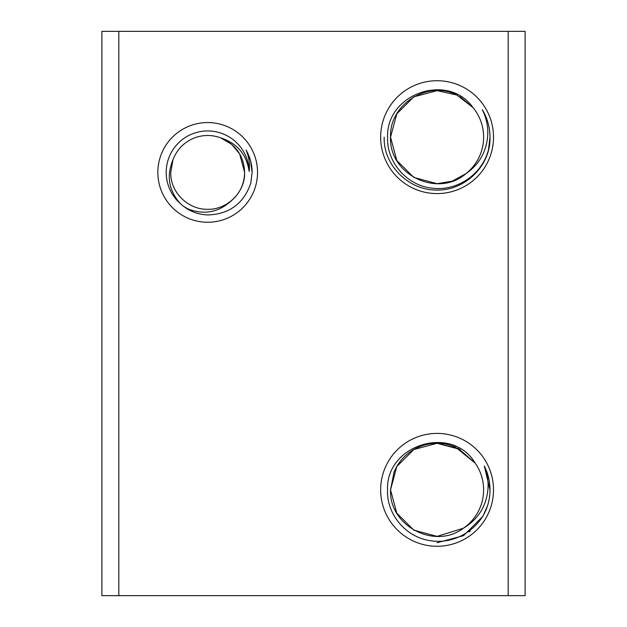 <?xml version="1.0" encoding="UTF-8"?>
<svg xmlns="http://www.w3.org/2000/svg" width="627" height="627" viewBox="0 0 627 627"><rect width="100%" height="100%" fill="white"/><g stroke="black" fill="none" stroke-linecap="round" stroke-linejoin="round"><path stroke-width="0.94" d="M437.082 443.305L458.462 448.509L475.203 463.149L458.462 448.509L437.082 443.305L413.812 449.535L396.773 466.574L390.543 489.844L396.773 513.113L413.812 530.152L437.082 536.383L463.4 528.224A46.539 46.539 0 0 0 475.203 463.149L458.462 448.509L437.082 443.305L413.812 449.535L396.773 466.574L390.543 489.844L396.773 513.113L413.812 530.152L437.082 536.383L463.4 528.224L437.082 536.383M489.985 489.844A52.903 52.903 0 0 1 487.547 505.715L482.9 516.295L463.533 535.662L437.082 542.747L463.533 535.662L482.9 516.295L487.547 505.715L482.9 516.295L463.533 535.662L437.082 542.747L463.533 535.662L482.9 516.295L487.547 505.715L482.9 516.295L463.533 535.662L437.082 542.747L463.533 535.662L482.9 516.295L487.547 505.715L482.9 516.295L463.533 535.662L437.082 542.747L463.533 535.662L482.9 516.295L487.547 505.715C480.117 529.227 454.661 544.785 430.475 540.686C406.131 537.464 386.444 514.453 387.533 489.844C385.77 444.723 451.981 424.048 475.203 463.149L455.382 447.051A46.539 46.539 0 0 0 394.046 472.115L390.543 489.844L396.773 466.574L413.812 449.535L437.082 443.305L458.462 448.509L475.203 463.149L458.462 448.509L437.082 443.305L413.812 449.535L396.773 466.574L390.543 489.844L396.773 513.113L413.812 530.152L437.082 536.383L463.4 528.224L437.082 536.383L413.812 530.152L396.773 513.113L390.543 489.844C388.865 525.755 434.519 550.067 463.4 528.224C477.892 519.509 486.058 506.71 487.9 489.844C488.621 481.614 487.43 473.683 484.326 466.033A52.903 52.903 0 0 1 489.985 489.844L484.326 466.033M469.262 531.829L470.258 531.053M437.082 90.617L413.812 96.848L396.773 113.887L390.543 137.156L396.773 160.426L413.812 177.465L437.082 183.695L452.161 181.187L466.01 173.608A46.539 46.539 0 0 0 473.095 107.672L456.832 95.014L437.082 90.617M384.179 137.156C383.254 165.614 409.008 190.592 437.082 190.059C465.156 190.592 490.91 165.614 489.985 137.156A52.903 52.903 0 0 1 488.558 149.359C482.712 173.953 457.342 191.486 432.364 188.163C407.299 185.835 386.467 162.409 387.619 137.156C385.981 93.878 448.023 71.925 473.095 107.672L456.832 95.014L437.082 90.617L413.812 96.848L396.773 113.887L390.543 137.156L396.773 113.887L413.812 96.848L437.082 90.617L456.832 95.014L473.095 107.672L456.832 95.014L437.082 90.617L413.812 96.848L396.773 113.887L390.543 137.156L396.773 160.426L413.812 177.465L437.082 183.695L452.161 181.187L466.01 173.608L452.161 181.187L437.082 183.695L413.812 177.465L396.773 160.426L390.543 137.156L396.773 160.426L413.812 177.465L437.082 183.695L452.161 181.187L466.01 173.608L452.161 181.187L437.082 183.695L413.812 177.465L396.773 160.426L390.543 137.156L396.773 160.426L413.812 177.465L437.082 183.695L452.161 181.187L466.01 173.608L452.161 181.187L437.082 183.695L413.812 177.465L396.773 160.426L390.543 137.156C388.756 174.439 437.536 198.453 466.01 173.608C478.754 164.768 485.941 152.62 487.579 137.156C488.409 127.524 486.654 118.37 482.304 109.701A52.903 52.903 0 0 1 489.985 137.156C489.836 126.96 487.273 117.805 482.304 109.701M488.558 149.359L489.985 137.156M380.652 137.156A56.43 56.43 0 0 1 437.082 80.726A56.43 56.43 0 0 1 493.512 137.156A56.43 56.43 0 0 1 437.082 193.586A56.43 56.43 0 0 1 380.652 137.156M380.652 489.844A56.43 56.43 0 0 1 437.082 433.414A56.43 56.43 0 0 1 493.512 489.844A56.43 56.43 0 0 1 437.082 546.274A56.43 56.43 0 0 1 380.652 489.844M250.628 160.974L252.125 172.409L250.753 183.358C243.589 203.712 229.231 214.238 207.686 214.943C197.09 214.489 187.912 210.656 180.153 203.43A41.476 41.476 0 0 1 207.686 130.933A41.476 41.476 0 0 1 249.154 171.398C250.04 164.047 249.013 156.922 246.074 150.025C250.063 156.93 252.078 164.392 252.125 172.409L250.62 160.967M207.686 122.563A49.846 49.846 0 0 1 257.532 172.409A49.846 49.846 0 0 1 207.686 222.256A49.846 49.846 0 0 1 157.839 172.409A49.846 49.846 0 0 1 207.686 122.563M473.095 107.672L460.147 96.738L473.095 107.672M390.543 137.156L396.773 160.426L413.812 177.465L437.082 183.695L452.161 181.187L466.01 173.608L452.161 181.187L437.082 183.695L413.812 177.465L396.773 160.426L390.543 137.156L396.773 160.426L413.812 177.465L437.082 183.695L452.161 181.187L466.01 173.608L452.161 181.187L437.082 183.695L413.812 177.465L396.773 160.426L390.543 137.156C389.03 104.106 428.413 79.653 457.295 95.233M475.203 463.149L455.382 447.051M390.543 489.844L396.773 513.113L413.812 530.152L437.082 536.383L463.4 528.224L437.082 536.383L413.812 530.152L396.773 513.113L390.543 489.844L396.773 513.113L413.812 530.152L437.082 536.383L463.4 528.224L437.082 536.383L413.812 530.152L396.773 513.113L390.543 489.844L396.773 513.113L413.812 530.152L437.082 536.383L463.4 528.224L437.082 536.383L413.812 530.152L396.773 513.113L390.543 489.844M250.557 160.731L246.113 150.104M250.541 160.677L246.074 150.025M249.154 171.398C246.552 154.375 237.077 143.199 220.735 137.877L231.739 144.406L239.663 153.952L244.608 172.409C245.251 192.27 227.28 209.692 207.686 209.324C188.1 209.692 170.121 192.27 170.771 172.409L172.95 159.916C166.335 175.866 168.734 190.373 180.153 203.43M183.954 206.636L188.202 209.026C204.316 215.124 218.705 212.357 231.379 200.726C239.922 193.406 244.326 183.962 244.608 172.409C245.251 192.27 227.28 209.692 207.686 209.324C188.1 209.692 170.121 192.27 170.771 172.409C170.121 192.27 188.1 209.692 207.686 209.324C227.28 209.692 245.251 192.27 244.608 172.409C245.251 192.27 227.28 209.692 207.686 209.324C188.1 209.692 170.121 192.27 170.771 172.409C170.121 192.27 188.1 209.692 207.686 209.324C227.28 209.692 245.251 192.27 244.608 172.409C245.251 192.27 227.28 209.692 207.686 209.324C188.1 209.692 170.121 192.27 170.771 172.409C170.121 192.27 188.1 209.692 207.686 209.324C227.28 209.692 245.251 192.27 244.608 172.409C245.251 192.27 227.28 209.692 207.686 209.324C188.1 209.692 170.121 192.27 170.771 172.409C170.121 192.27 188.1 209.692 207.686 209.324C227.28 209.692 245.251 192.27 244.608 172.409C245.251 192.27 227.28 209.692 207.686 209.324C188.1 209.692 170.121 192.27 170.771 172.409C170.121 192.27 188.1 209.692 207.686 209.324C227.28 209.692 245.251 192.27 244.608 172.409C245.251 192.27 227.28 209.692 207.686 209.324C188.1 209.692 170.121 192.27 170.771 172.409C170.121 192.27 188.1 209.692 207.686 209.324C227.28 209.692 245.251 192.27 244.608 172.409C245.251 192.27 227.28 209.692 207.686 209.324C188.1 209.692 170.121 192.27 170.771 172.409C170.121 192.27 188.1 209.692 207.686 209.324C227.28 209.692 245.251 192.27 244.608 172.409C245.251 192.27 227.28 209.692 207.686 209.324C188.1 209.692 170.121 192.27 170.771 172.409C170.121 192.27 188.1 209.692 207.686 209.324C227.28 209.692 245.251 192.27 244.608 172.409C245.251 192.27 227.28 209.692 207.686 209.324C188.1 209.692 170.121 192.27 170.771 172.409C170.121 192.27 188.1 209.692 207.686 209.324C227.28 209.692 245.251 192.27 244.608 172.409C245.251 192.27 227.28 209.692 207.686 209.324C188.1 209.692 170.121 192.27 170.771 172.409C170.121 192.27 188.1 209.692 207.686 209.324C227.28 209.692 245.251 192.27 244.608 172.409C245.251 192.27 227.28 209.692 207.686 209.324C188.1 209.692 170.121 192.27 170.771 172.409C170.121 192.27 188.1 209.692 207.686 209.324C227.28 209.692 245.251 192.27 244.608 172.409C245.251 192.27 227.28 209.692 207.686 209.324C188.1 209.692 170.121 192.27 170.771 172.409C170.121 192.27 188.1 209.692 207.686 209.324C227.28 209.692 245.251 192.27 244.608 172.409C245.251 192.27 227.28 209.692 207.686 209.324C188.1 209.692 170.121 192.27 170.771 172.409C170.121 192.27 188.1 209.692 207.686 209.324C227.28 209.692 245.251 192.27 244.608 172.409C243.911 156.029 235.956 144.516 220.735 137.877L231.739 144.406L239.663 153.952L244.608 172.409L239.663 153.952L231.739 144.406L220.735 137.877L231.739 144.406L239.663 153.952L244.608 172.409L239.663 153.952L231.739 144.406L220.735 137.877L231.739 144.406L239.663 153.952L244.608 172.409L239.663 153.952L231.739 144.406L220.735 137.877L231.739 144.406L239.663 153.952L244.608 172.409L239.663 153.952L231.739 144.406L220.735 137.877L231.739 144.406L239.663 153.952L244.608 172.409L239.663 153.952L231.739 144.406L220.735 137.877L231.739 144.406L239.663 153.952L244.608 172.409L239.663 153.952L231.739 144.406L220.735 137.877L231.739 144.406L239.663 153.952L244.608 172.409L239.663 153.952L231.739 144.406L220.735 137.877L231.739 144.406L239.663 153.952L244.608 172.409L239.663 153.952L231.739 144.406L220.735 137.877L231.739 144.406L239.663 153.952L244.608 172.409L239.663 153.952L231.739 144.406L220.735 137.877L231.739 144.406L239.663 153.952L244.608 172.409L239.663 153.952L231.739 144.406L220.735 137.877L231.739 144.406L239.663 153.952L244.608 172.409L239.663 153.952L231.739 144.406L220.735 137.877L231.739 144.406L239.663 153.952L244.608 172.409L239.663 153.952L231.739 144.406L220.735 137.877L231.739 144.406L239.663 153.952L244.608 172.409L239.663 153.952L231.739 144.406L220.735 137.877L231.739 144.406L239.663 153.952L244.608 172.409C245.251 192.27 227.28 209.692 207.686 209.324C188.1 209.692 170.121 192.27 170.771 172.409L172.95 159.916A36.915 36.915 0 0 1 220.735 137.877L231.739 144.406L239.663 153.952L244.608 172.409C245.251 192.27 227.28 209.692 207.686 209.324C188.1 209.692 170.121 192.27 170.771 172.409L172.95 159.916M118.816 31.35L525.112 31.35L525.112 595.65L101.887 595.65L101.887 31.35L118.816 31.35L118.816 595.65M460.147 449.426L437.082 443.305L413.812 449.535L396.773 466.574M525.112 31.35L525.112 595.65M167.958 31.35L154.124 31.35M508.183 595.65L508.183 31.35"/></g></svg>
